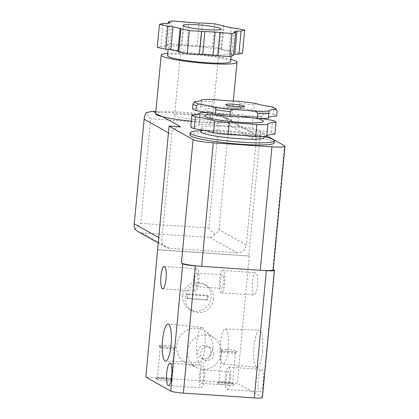 <?xml version="1.0" encoding="UTF-8"?>
<svg xmlns="http://www.w3.org/2000/svg" width="419" height="419" viewBox="0 0 419 419"><rect width="100%" height="100%" fill="white"/><g stroke="black" fill="none" stroke-linecap="round" stroke-linejoin="round"><path stroke-width="0.31" stroke-dasharray="2.1 1.57" d="M214.717 23.836L212.543 46.855L200.465 46.038L202.639 23.014M242.491 53.155L221.766 49.269L221.033 48.641L223.207 25.622M221.033 48.641L212.543 46.855M172.109 20.95L169.936 43.974L166.343 44.943L168.412 23.066M200.465 46.038L186.785 45.446L182.014 44.791L184.187 21.767M182.014 44.791L169.936 43.974M166.343 44.943L167.946 45.629L164.903 46.451L160.865 46.42L163.038 23.401M160.865 46.42L157.272 47.389M191.331 121.191A38.066 4.143 5.4 0 0 230.921 121.426A38.066 4.143 5.4 0 0 231.414 120.965A38.066 4.143 5.4 0 0 231.45 120.829A38.066 4.143 5.4 0 0 224.238 117.671A38.066 4.143 5.4 0 0 213.35 115.544L161.462 112.035A38.066 4.143 5.4 0 0 156.177 113.062A38.066 4.143 5.4 0 0 155.653 113.664M266.772 135.803L260.492 132.273L248.807 131.482L230.921 121.426L231.361 121.091L229.675 119.886L224.238 117.671L221.436 116.094L222.133 116.084L212.14 115.408M226.815 349.525A8.459 0.922 5.4 0 0 220.357 349.917A8.459 0.922 5.4 0 0 228.648 351.52A8.459 0.922 5.4 0 0 237.096 351.499A8.459 0.922 5.4 0 0 226.815 349.525M227.03 351.316A6.856 0.744 5.4 0 0 221.761 351.546A6.856 0.744 5.4 0 0 221.792 351.63A6.856 0.744 5.4 0 0 228.517 352.934A6.856 0.744 5.4 0 0 235.363 352.913A6.856 0.744 5.4 0 0 235.415 352.835A6.856 0.744 5.4 0 0 227.03 351.316M224.165 381.63A6.856 0.744 5.4 0 0 218.943 381.782A6.856 0.744 5.4 0 0 218.896 381.861A6.856 0.744 5.4 0 0 225.652 383.249A6.856 0.744 5.4 0 0 232.545 383.149A6.856 0.744 5.4 0 0 232.514 383.066A6.856 0.744 5.4 0 0 224.165 381.63M223.652 383.013A8.459 0.922 5.4 0 0 217.21 383.202A8.459 0.922 5.4 0 0 225.485 385.009A8.459 0.922 5.4 0 0 233.954 384.783A8.459 0.922 5.4 0 0 223.652 383.013M165.316 345.366A8.459 0.922 5.4 0 0 158.859 345.754A8.459 0.922 5.4 0 0 167.15 347.361A8.459 0.922 5.4 0 0 175.598 347.335A8.459 0.922 5.4 0 0 165.316 345.366M165.531 347.157A6.856 0.744 5.4 0 0 160.262 347.382A6.856 0.744 5.4 0 0 160.294 347.471A6.856 0.744 5.4 0 0 167.019 348.776A6.856 0.744 5.4 0 0 173.864 348.755A6.856 0.744 5.4 0 0 173.911 348.676A6.856 0.744 5.4 0 0 165.531 347.157M162.666 377.467A6.856 0.744 5.4 0 0 157.444 377.619A6.856 0.744 5.4 0 0 157.397 377.697A6.856 0.744 5.4 0 0 164.154 379.085A6.856 0.744 5.4 0 0 171.046 378.991A6.856 0.744 5.4 0 0 171.015 378.902A6.856 0.744 5.4 0 0 162.666 377.467M162.153 378.849A8.459 0.922 5.4 0 0 155.711 379.038A8.459 0.922 5.4 0 0 163.986 380.845A8.459 0.922 5.4 0 0 172.45 380.62A8.459 0.922 5.4 0 0 162.153 378.849M134.976 229.266L140.768 223.421L150.662 118.776L145.985 112.784M137.741 231.424L141.9 232.875L209.961 237.479C211.684 237.295 213.245 236.358 214.633 234.656C216.733 233.325 218.173 231.66 218.954 229.664L246.325 245.052A8.459 8.165 -60.7 0 1 237.332 252.867L169.271 248.263A8.459 8.165 -60.7 0 1 165.919 247.262A8.459 8.165 -60.7 0 1 161.865 239.338L171.753 134.693A8.459 8.165 -60.7 0 1 180.746 126.873M214.633 234.656L208.83 228.03L218.723 123.385L225.642 118.174L223.987 116.639L222.133 116.084M218.954 229.664L228.842 125.019C228.496 122.421 227.428 120.143 225.642 118.174M233.42 55.607L231.817 54.92L233.53 54.46M192.677 46.221A31.724 3.452 5.4 0 0 168.302 47.289A31.724 3.452 5.4 0 0 199.559 53.711A31.724 3.452 5.4 0 0 231.461 53.26A31.724 3.452 5.4 0 0 192.677 46.221M230.67 61.63A31.724 3.452 5.4 0 0 191.886 54.596A31.724 3.452 5.4 0 0 167.511 55.659M230.885 59.351A38.066 4.143 5.4 0 0 190.446 53.784A38.066 4.143 5.4 0 0 167.726 53.381M221.436 116.094L213.35 115.544A38.066 4.143 5.4 0 0 184.905 112.386A38.066 4.143 5.4 0 0 161.462 112.035L155.842 111.653M192.52 108.621A40.182 4.373 5.4 0 0 200.811 106.761A40.182 4.373 5.4 0 0 200.722 106.405L201.466 99.764M255.391 103.414L254.244 105.185L253.788 109.998A40.182 4.373 5.4 0 0 273.193 114.078L273.644 109.265L271.784 106.861M268.5 117.54A40.182 4.373 5.4 0 0 268.343 117.875A40.182 4.373 5.4 0 0 268.432 118.231M262.425 397.552A10.575 1.152 5.4 0 0 262.147 397.254L237.269 383.27L145.843 377.079M157.869 249.834L249.3 256.019L157.387 249.567M197.904 266.034L263.818 270.491M208.316 295.924L207.924 300.109L187.424 298.721L187.817 294.536L208.316 295.924L207.358 295.385L206.965 299.569L186.46 298.181L186.858 293.997L207.358 295.385M248.807 131.482A8.459 8.165 -60.7 0 1 252.159 132.477A8.459 8.165 -60.7 0 1 256.213 140.407L246.325 245.052M260.492 132.273L248.818 255.752M273.272 269.731A16.917 1.844 5.4 0 0 272.832 269.249L273.293 269.511M187.817 294.536L186.858 293.997M187.424 298.721L186.46 298.181M207.924 300.109L206.965 299.569M182.768 295.824A14.592 14.089 -60.7 0 1 204.063 284.066A14.592 14.089 -60.7 0 1 211.056 297.741A14.592 14.089 -60.7 0 1 189.76 309.505A14.592 14.089 -60.7 0 1 182.768 295.824M213.454 299.093A14.592 14.089 119.3 0 0 206.462 285.412A14.592 14.089 119.3 0 0 187.031 291.231A14.592 14.089 119.3 0 0 192.159 310.856A14.592 14.089 119.3 0 0 213.454 299.093M228.187 348.702A17.546 4.153 -86.1 0 0 225.359 328.957A17.546 4.153 -86.1 0 0 220.059 346.183A17.546 4.153 -86.1 0 0 222.987 363.97A17.546 4.153 -86.1 0 0 228.187 348.702M262.467 351.148A18.646 4.41 -86.1 0 0 259.461 330.167A18.646 4.41 -86.1 0 0 253.83 348.472A18.646 4.41 -86.1 0 0 256.941 367.363A18.646 4.41 -86.1 0 0 262.467 351.148M213.769 354.155A6.767 6.531 119.3 0 0 201.513 350.504A6.767 6.531 119.3 0 0 203.891 359.607A6.767 6.531 119.3 0 0 213.769 354.155M210.888 352.531A6.767 6.531 119.3 0 0 198.632 348.886A6.767 6.531 119.3 0 0 201.01 357.988A6.767 6.531 119.3 0 0 210.888 352.531M221.117 353.222A17.32 16.723 119.3 0 0 214.444 338.039A17.32 16.723 119.3 0 0 189.749 343.894A17.32 16.723 119.3 0 0 197.579 368.034A17.32 16.723 119.3 0 0 221.117 353.222M212.794 347.911A18.646 18.001 119.3 0 0 205.614 331.565A18.646 18.001 119.3 0 0 179.033 337.866A18.646 18.001 119.3 0 0 187.461 363.849A18.646 18.001 119.3 0 0 212.794 347.911M204.818 347.121A17.546 4.153 -86.1 0 0 202.052 327.38A17.546 4.153 -86.1 0 0 196.689 344.601A17.546 4.153 -86.1 0 0 199.68 362.393A17.546 4.153 -86.1 0 0 204.818 347.121M204.603 378.027A11.208 2.65 -86.1 0 0 202.817 365.415A11.208 2.65 -86.1 0 0 199.413 376.419A11.208 2.65 -86.1 0 0 201.303 387.779A11.208 2.65 -86.1 0 0 204.603 378.027M203.597 377.461A6.767 1.603 -86.1 0 0 202.518 369.846A6.767 1.603 -86.1 0 0 200.46 376.487A6.767 1.603 -86.1 0 0 201.602 383.348A6.767 1.603 -86.1 0 0 203.597 377.461M229.429 379.211A6.767 1.603 -86.1 0 0 228.345 371.595A6.767 1.603 -86.1 0 0 226.291 378.237A6.767 1.603 -86.1 0 0 227.433 385.098A6.767 1.603 -86.1 0 0 229.429 379.211M230.434 379.776A11.208 2.65 -86.1 0 0 228.648 367.164A11.208 2.65 -86.1 0 0 225.244 378.168A11.208 2.65 -86.1 0 0 227.135 389.529A11.208 2.65 -86.1 0 0 230.434 379.776M263.237 381.997A11.208 2.65 -86.1 0 0 261.446 369.38A11.208 2.65 -86.1 0 0 258.041 380.384A11.208 2.65 -86.1 0 0 259.932 391.749A11.208 2.65 -86.1 0 0 263.237 381.997M197.328 268.804A11.208 2.65 -86.1 0 0 197.04 268.71A11.208 2.65 -86.1 0 0 193.636 279.714A11.208 2.65 -86.1 0 0 195.526 291.079A11.208 2.65 -86.1 0 0 198.884 280.699A11.208 2.65 -86.1 0 0 197.328 268.804M196.914 273.198A6.767 1.603 -86.1 0 0 196.736 273.141A6.767 1.603 -86.1 0 0 194.683 279.787A6.767 1.603 -86.1 0 0 195.825 286.648A6.767 1.603 -86.1 0 0 197.852 280.379A6.767 1.603 -86.1 0 0 196.914 273.198M222.746 274.948A6.767 1.603 -86.1 0 0 222.568 274.89A6.767 1.603 -86.1 0 0 220.514 281.537A6.767 1.603 -86.1 0 0 221.656 288.392A6.767 1.603 -86.1 0 0 223.683 282.128A6.767 1.603 -86.1 0 0 222.746 274.948M223.159 270.548A11.208 2.65 -86.1 0 0 222.866 270.459A11.208 2.65 -86.1 0 0 219.467 281.463A11.208 2.65 -86.1 0 0 221.352 292.823A11.208 2.65 -86.1 0 0 224.71 282.448A11.208 2.65 -86.1 0 0 223.159 270.548M255.962 272.769A11.208 2.65 -86.1 0 0 255.669 272.68A11.208 2.65 -86.1 0 0 252.264 283.684A11.208 2.65 -86.1 0 0 254.155 295.044A11.208 2.65 -86.1 0 0 257.512 284.669A11.208 2.65 -86.1 0 0 255.962 272.769M249.3 256.019L237.269 383.27M190.797 126.826A40.182 4.373 5.4 0 0 199.093 124.967A40.182 4.373 5.4 0 0 198.999 124.616A42.298 4.604 -174.6 0 1 210.008 124.506A40.182 4.373 5.4 0 0 237.615 126.376A42.298 4.604 -174.6 0 1 252.07 128.204A40.182 4.373 5.4 0 0 271.47 132.289A42.298 4.604 -174.6 0 1 274.916 134.221M271.47 132.289L272.596 120.358M273.644 109.265A42.298 4.604 -174.6 0 1 277.059 111.135M273.193 114.078A42.298 4.604 -174.6 0 1 276.634 116.016M237.615 126.376L238.741 114.445A42.298 4.604 -174.6 0 1 253.196 116.278L252.07 128.204M200.722 106.405A42.298 4.604 -174.6 0 1 211.731 106.3A40.182 4.373 5.4 0 0 239.333 108.165L239.788 103.352A42.298 4.604 -174.6 0 1 254.244 105.185M239.788 103.352L238.023 101.215M239.333 108.165A42.298 4.604 -174.6 0 1 253.788 109.998M198.999 124.616L200.062 113.371M207.305 112.528A42.298 4.604 -174.6 0 1 211.139 112.58L210.008 124.506M201.178 101.592A42.298 4.604 -174.6 0 1 212.187 101.487L214.701 99.633M211.731 106.3L212.187 101.487M155.732 112.816L156.177 113.062L155.721 114.068M189.959 134.918A42.298 4.604 -174.6 0 1 232.498 134.316A42.298 4.604 -174.6 0 1 274.173 142.879M189.231 114.816A19.033 2.074 5.4 0 0 174.603 115.455A19.033 2.074 5.4 0 0 193.358 119.31A19.033 2.074 5.4 0 0 212.501 119.038A19.033 2.074 5.4 0 0 189.231 114.816M234.001 51.369L236.175 28.351M164.903 46.451L167.076 23.427M167.946 45.629L170.124 22.605M186.785 45.446L188.964 22.422M197.035 46.137L199.214 23.118M221.766 49.269L223.94 26.245M228.968 50.783L231.147 27.764M231.817 54.92L233.991 31.896M197.265 130.964A42.298 4.604 -174.6 0 1 267.736 137.626M200.879 131.728A31.724 3.452 -174.6 0 1 206.211 130.33A31.724 3.452 -174.6 0 1 259.062 135.327A31.724 3.452 -174.6 0 1 264.043 137.699M240.061 134.578A31.724 3.452 -174.6 0 1 201.277 127.538A31.724 3.452 -174.6 0 1 233.179 127.088A31.724 3.452 -174.6 0 1 264.436 133.509A31.724 3.452 -174.6 0 1 240.061 134.578M266.777 135.751A40.182 4.373 5.4 0 0 266.62 136.081A40.182 4.373 5.4 0 0 266.714 136.437M261.252 118.388A40.182 4.373 -174.6 0 1 253.196 116.278M238.741 114.445A40.182 4.373 -174.6 0 1 211.139 112.58M236.761 108.474A7.615 0.828 -174.6 0 1 227.48 106.866A7.615 0.828 -174.6 0 1 235.111 106.677A7.615 0.828 -174.6 0 1 242.57 108.296A7.615 0.828 -174.6 0 1 236.761 108.474M150.662 118.776L218.723 123.385M140.768 223.421L208.83 228.03M158.534 237.463L161.865 239.338M168.428 132.818L171.753 134.693M284.501 145.77L272.832 269.249M274.173 270.009L262.147 397.254M228.842 125.019L256.213 140.407M209.961 237.479L237.332 252.867M141.9 232.875L169.271 248.263M241.302 116.1A29.608 3.221 -174.6 0 1 206.363 108.746A29.608 3.221 -174.6 0 1 256.072 112.109A29.608 3.221 -174.6 0 1 241.302 116.1M207.054 114.764A29.608 3.221 -174.6 0 1 234.289 115.387A29.608 3.221 -174.6 0 1 261.152 119.876M235.363 352.913L237.096 351.499M221.792 351.63L220.357 349.917M221.761 351.546L218.896 381.861M235.415 352.835L232.545 383.149M218.943 381.782L217.21 383.202M232.514 383.066L233.954 384.783M173.864 348.755L175.598 347.335M160.294 347.471L158.859 345.754M160.262 347.382L157.397 377.697M173.911 348.676L171.046 378.991M157.444 377.619L155.711 379.038M171.015 378.902L172.45 380.62M162.226 112.03L155.847 111.601M168.302 47.289L168.098 49.447M231.461 53.26L231.183 56.209M233.32 101.037L231.45 120.829M201.466 99.853L200.811 106.761M268.993 110.967L268.343 117.875M206.462 285.412L204.063 284.066M192.159 310.856L189.76 309.505M222.987 363.97L256.941 367.363M225.359 328.957L259.461 330.167M210.521 347.812L207.641 346.188M203.891 359.607L201.01 357.988M214.444 338.039L205.614 331.565M197.579 368.034L187.461 363.849M202.052 327.38L168.098 323.981M199.68 362.393L165.578 361.183M168.501 385.559L201.303 387.779M170.014 363.194L202.817 365.415M201.602 383.348L227.433 385.098M202.518 369.846L228.345 371.595M227.135 389.529L259.932 391.749M228.648 367.164L261.446 369.38M162.724 288.859L195.526 291.079M164.238 266.494L197.04 268.71M195.825 286.648L221.656 288.392M196.736 273.141L222.568 274.89M221.352 292.823L254.155 295.044M222.866 270.459L255.669 272.68M165.919 247.262L158.026 242.826M252.159 132.477L223.987 116.639M183.108 25.459L174.603 115.455M221.007 29.042L212.501 119.038M206.211 130.33L200.979 130.702M259.062 135.327L264.138 136.673M264.148 136.542L264.436 133.509M201.057 129.864L201.277 127.538M267.746 124.155L266.62 136.081M200.219 113.041L199.093 124.967M242.57 108.296L244.555 106.389M227.48 106.866L225.888 104.624M207.976 112.669L207.091 110.721L212.601 112.381C220.336 114.02 229.879 115.251 241.218 116.073C249.996 116.634 256.344 116.681 260.257 116.22L261.875 115.901L261.089 116.608L260.592 118.383M261.472 120.19L256.103 118.567C250.117 117.262 242.522 116.178 233.32 115.319C224.684 114.549 217.561 114.256 211.951 114.434L206.682 115.01"/><path stroke-width="0.63" d="M214.717 23.836L202.639 23.014L199.214 23.118L172.109 20.95L168.522 21.919L170.124 22.605L167.076 23.427L163.038 23.401L159.45 24.37L167.94 26.156L172.968 26.737L189.398 30.671L215.157 32.08L232.006 33.551L235.593 32.582L233.991 31.896L237.039 31.074L241.077 31.106L244.665 30.137L236.175 28.351L231.147 27.764L214.717 23.836M168.412 23.066L168.522 21.919M159.45 24.37L157.272 47.389L165.762 49.175L167.94 26.156M189.398 30.671L187.22 53.69L199.303 54.507L201.476 31.488M165.762 49.175L170.795 49.761L177.996 51.275L178.73 51.904L180.908 28.885M178.73 51.904L187.22 53.69M232.006 33.551L229.832 56.575L233.42 55.607L235.593 32.582M199.303 54.507L202.728 54.407L217.749 55.758L219.928 32.734M217.749 55.758L229.832 56.575M155.842 111.653L152.233 111.354L145.985 112.784L144.351 117.069L134.08 225.7L134.976 229.266L137.741 231.424L158.026 242.826M233.53 54.46L234.86 54.098L238.903 54.124L242.491 53.155L244.665 30.137M168.098 49.447L167.511 55.659A31.724 3.452 5.4 0 0 198.763 62.08A31.724 3.452 5.4 0 0 230.67 61.63L231.183 56.209M167.726 53.381A38.066 4.143 5.4 0 0 161.195 55.062A38.066 4.143 5.4 0 0 198.7 62.771A38.066 4.143 5.4 0 0 236.986 62.227A38.066 4.143 5.4 0 0 230.885 59.351M161.195 55.062L155.653 113.664A38.066 4.143 5.4 0 0 155.664 113.806A38.066 4.143 5.4 0 0 162.865 116.822A38.066 4.143 5.4 0 0 191.331 121.191M201.439 99.973L201.466 99.764A40.873 4.452 -174.6 0 1 214.701 99.633A40.182 4.373 5.4 0 0 238.023 101.215A40.873 4.452 -174.6 0 1 255.391 103.414A40.182 4.373 5.4 0 0 271.784 106.861A40.873 4.452 -174.6 0 1 275.843 108.919A40.873 4.452 -174.6 0 1 275.922 109.186A40.182 4.373 5.4 0 0 268.993 110.967A40.182 4.373 5.4 0 0 268.993 111.061L268.432 118.231A42.298 4.604 -174.6 0 1 257.423 118.336A40.182 4.373 5.4 0 0 229.822 116.466L230.272 111.653L232.44 109.61A40.873 4.452 -174.6 0 1 215.067 107.411L215.822 109.825L215.366 114.638A40.182 4.373 5.4 0 0 195.961 110.558L196.417 105.745L198.674 103.959A40.873 4.452 -174.6 0 1 194.536 101.634L192.976 103.807L192.52 108.621A42.298 4.604 -174.6 0 0 195.961 110.558M215.067 107.411A40.182 4.373 5.4 0 0 198.674 103.959M194.536 101.634A40.182 4.373 5.4 0 0 201.466 99.853A40.182 4.373 5.4 0 0 201.466 99.764M275.922 109.186L277.09 111.203L276.634 116.016A40.182 4.373 5.4 0 0 268.5 117.54M155.664 113.806L162.865 116.822L180.746 126.873L169.061 126.082L145.843 377.079L170.716 391.068A10.575 1.152 5.4 0 0 183.37 393.111L254.296 397.909A10.575 1.152 5.4 0 0 262.425 397.552L274.45 270.307A10.575 1.152 5.4 0 0 274.173 270.009L273.293 269.511M169.061 126.082L193.075 139.585L181.401 263.064A16.917 1.844 5.4 0 0 197.904 266.034A16.917 1.844 5.4 0 0 201.644 266.332L260.272 270.302A16.917 1.844 5.4 0 0 263.818 270.491A16.917 1.844 5.4 0 0 273.272 269.731L284.946 146.252A16.917 1.844 5.4 0 0 284.501 145.77L266.772 135.803M193.075 139.585A16.917 1.844 5.4 0 0 213.313 142.853L271.947 146.823A16.917 1.844 5.4 0 0 284.946 146.252M171.036 344.963A18.646 4.41 -86.1 0 0 168.098 323.981A18.646 4.41 -86.1 0 0 162.399 342.281A18.646 4.41 -86.1 0 0 165.578 361.183A18.646 4.41 -86.1 0 0 171.036 344.963M171.806 375.806A11.208 2.65 -86.1 0 0 170.014 363.194A11.208 2.65 -86.1 0 0 166.615 374.198A11.208 2.65 -86.1 0 0 168.501 385.559A11.208 2.65 -86.1 0 0 171.806 375.806M164.531 266.584A11.208 2.65 -86.1 0 0 164.238 266.494A11.208 2.65 -86.1 0 0 160.833 277.498A11.208 2.65 -86.1 0 0 162.724 288.859A11.208 2.65 -86.1 0 0 166.081 278.483A11.208 2.65 -86.1 0 0 164.531 266.584M181.401 263.064L182.747 263.818A10.575 1.152 5.4 0 0 195.395 265.861L197.904 266.034M263.818 270.491L266.327 270.664A10.575 1.152 5.4 0 0 274.45 270.307M267.841 124.506L266.714 136.437A42.298 4.604 -174.6 0 1 255.7 136.542L256.831 124.616A42.298 4.604 -174.6 0 0 267.841 124.506A40.182 4.373 -174.6 0 1 267.746 124.155A40.182 4.373 -174.6 0 1 276.042 122.296A42.298 4.604 -174.6 0 0 272.596 120.358A40.182 4.373 -174.6 0 1 261.252 118.388M268.888 113.418A42.298 4.604 -174.6 0 1 257.879 113.523L257.423 118.336M255.7 136.542A40.182 4.373 5.4 0 0 228.098 134.677L229.224 122.746A42.298 4.604 -174.6 0 1 214.769 120.918L213.643 132.844A40.182 4.373 5.4 0 0 194.243 128.764A42.298 4.604 -174.6 0 1 190.797 126.826L191.928 114.9A42.298 4.604 -174.6 0 0 195.369 116.833A40.182 4.373 -174.6 0 1 214.769 120.918M228.098 134.677A42.298 4.604 -174.6 0 1 213.643 132.844M266.777 135.751A40.182 4.373 5.4 0 1 274.916 134.221L276.042 122.296M275.843 108.919L277.059 111.135A42.298 4.604 -174.6 0 1 277.09 111.203M200.062 113.371L200.13 112.685A42.298 4.604 -174.6 0 1 207.305 112.528M194.243 128.764L195.369 116.833M196.417 105.745A42.298 4.604 -174.6 0 1 192.976 103.807M264.138 136.673L267.736 137.626A42.298 4.604 -174.6 0 1 274.372 140.784L274.173 142.879A42.298 4.604 -174.6 0 1 241.669 144.298A42.298 4.604 -174.6 0 1 189.959 134.918L190.153 132.823A42.298 4.604 -174.6 0 1 197.265 130.964L200.979 130.702M197.737 24.821A19.033 2.074 5.4 0 0 183.108 25.459A19.033 2.074 5.4 0 0 201.864 29.314A19.033 2.074 5.4 0 0 221.007 29.042A19.033 2.074 5.4 0 0 197.737 24.821M212.978 55.104L215.157 32.08M202.728 54.407L204.907 31.388M177.996 51.275L180.175 28.256M170.795 49.761L172.968 26.737M234.86 54.098L237.039 31.074M238.903 54.124L241.077 31.106M274.372 140.784A42.298 4.604 -174.6 0 1 241.868 142.203A42.298 4.604 -174.6 0 1 190.153 132.823M264.148 136.542L264.043 137.699A31.724 3.452 -174.6 0 1 239.663 138.762A31.724 3.452 -174.6 0 1 200.879 131.728L201.057 129.864M229.224 122.746A40.182 4.373 -174.6 0 1 256.831 124.616M268.993 111.061A40.873 4.452 -174.6 0 1 255.763 111.187A40.182 4.373 5.4 0 0 232.44 109.61M255.763 111.187L257.879 113.523M200.13 112.685A40.182 4.373 -174.6 0 1 200.219 113.041A40.182 4.373 -174.6 0 1 191.928 114.9M237.369 106.615A9.417 1.027 -174.6 0 1 225.888 104.624A9.417 1.027 -174.6 0 1 235.326 104.389A9.417 1.027 -174.6 0 1 244.555 106.389A9.417 1.027 -174.6 0 1 237.369 106.615M230.272 111.653A42.298 4.604 -174.6 0 1 215.822 109.825M229.822 116.466A42.298 4.604 -174.6 0 1 215.366 114.638M134.489 223.945L158.534 237.463M144.382 119.305L168.428 132.818M271.947 146.823L260.272 270.302M213.313 142.853L201.644 266.332M266.327 270.664L254.296 397.909M195.395 265.861L183.37 393.111M182.747 263.818L170.716 391.068M153.375 111.485L155.732 112.816M261.152 119.876A29.608 3.221 -174.6 0 1 240.705 122.374A29.608 3.221 -174.6 0 1 211.265 118.535A29.608 3.221 -174.6 0 1 207.054 114.764M134.08 225.7L144.351 117.069M155.847 111.601L152.233 111.354M236.986 62.227L233.32 101.037M260.592 118.383L261.466 120.19M206.687 115.01L207.478 114.298L207.976 112.669"/></g></svg>
